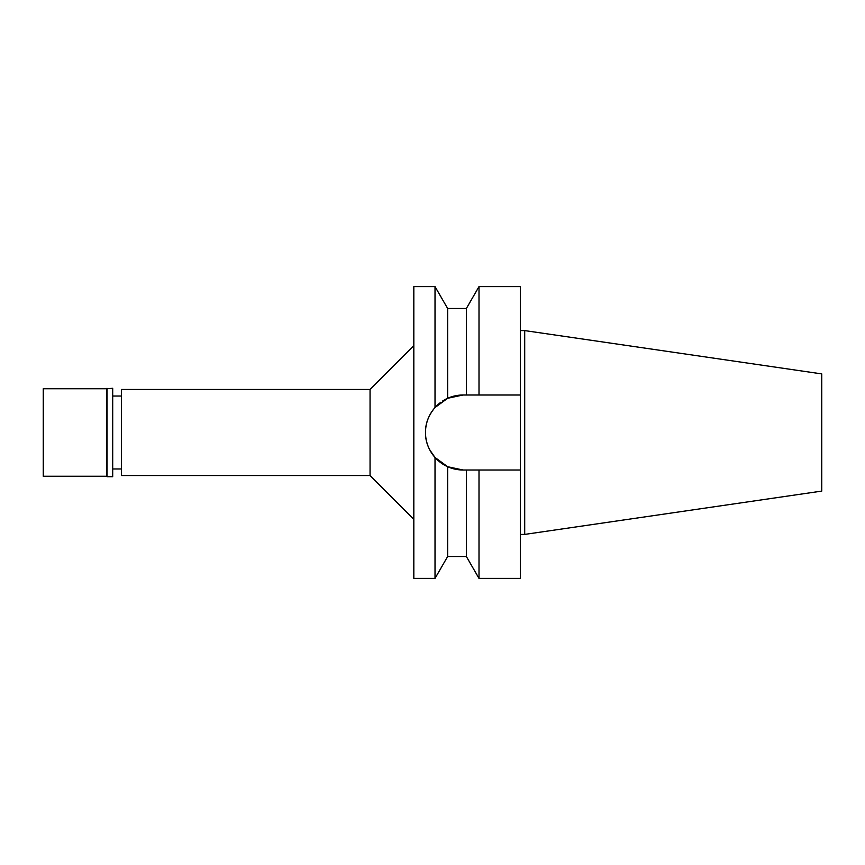 <?xml version="1.0" encoding="UTF-8"?>
<svg xmlns="http://www.w3.org/2000/svg" width="865" height="865" viewBox="0 0 865 865"><rect width="100%" height="100%" fill="white"/><g stroke="black" fill="none" stroke-linecap="round" stroke-linejoin="round"><path stroke-width="1.3" d="M429.84 450.005L434.976 457.423M429.84 414.995L431.17 412.67M121.446 396.029L112.699 396.029M121.446 468.971L112.699 468.971M121.446 389.455L121.446 475.545L370.058 475.545L370.058 389.455L121.446 389.455M413.827 345.697L370.058 389.455M413.827 519.303L370.058 475.545M444.188 400.062A37.498 37.498 0 0 1 462.991 395.002L447.648 398.289L435.019 407.534L435.019 286.607L413.827 286.607L413.827 578.393L435.019 578.393L435.019 457.466L447.648 466.711L462.991 469.998A37.498 37.498 0 0 1 438.75 461.11M435.019 407.534C428.521 415.222 425.353 423.547 425.493 432.5C425.353 441.453 428.521 449.778 435.019 457.466M437.863 460.331A37.498 37.498 0 0 1 428.045 418.898M428.283 418.325A37.498 37.498 0 0 1 440.653 402.387L440.836 402.247M442.61 401.025A37.498 37.498 0 0 1 443.648 400.376M462.991 395.002L466.365 395.002L466.365 308.491L447.648 308.491L447.648 398.289M447.551 466.668L441.031 462.894M455.39 395.781L462.894 395.002M447.648 466.711L447.648 556.509L435.019 578.393M447.648 556.509L466.365 556.509L466.365 469.998L462.991 469.998M471.663 469.998L466.365 469.998M466.365 556.509L479.005 578.393L479.005 469.998L520.33 469.998L472.128 469.998M472.041 395.002L520.33 395.002L520.33 286.607L479.005 286.607L479.005 395.002L466.365 395.002M479.005 578.393L520.33 578.393L520.33 395.002L479.005 395.002M524.709 330.592L821.75 373.907L821.75 491.093L524.709 534.408L524.709 330.592L520.33 330.592M524.709 534.408L520.33 534.408M43.25 388.731L43.25 476.269L106.568 476.269L106.568 388.731L43.25 388.731M107.011 388.299L107.011 476.702L112.699 476.702L112.699 388.299L106.568 388.731M447.648 308.491L435.019 286.607M466.365 308.491L479.005 286.607"/></g></svg>

